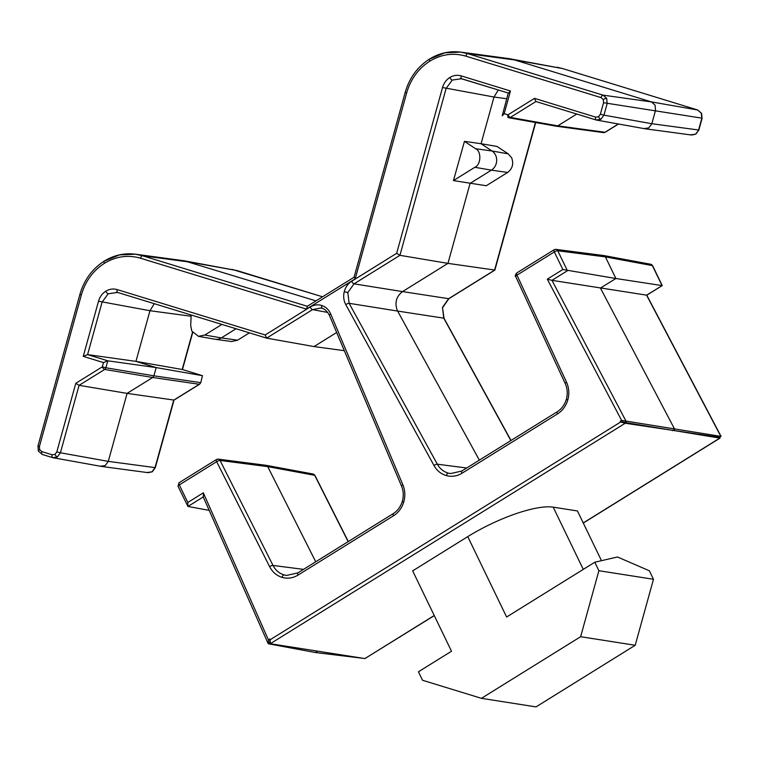 <?xml version="1.0" encoding="UTF-8"?>
<svg xmlns="http://www.w3.org/2000/svg" width="759" height="759" viewBox="0 0 759 759"><rect width="100%" height="100%" fill="white"/><g stroke="black" fill="none" stroke-linecap="round" stroke-linejoin="round"><path stroke-width="1.14" d="M135.349 254.189L184.048 260.764L237.131 270.602A2.77 1.214 -73 0 1 237.197 270.621A2.77 1.214 -73 0 1 237.263 270.64M184.048 260.764L315.981 300.887M460.666 52.105L509.365 58.68L562.447 68.519L514.574 59.942L651.412 101.905L655.074 105.15L655.51 110.397L651.829 123.726L648.774 127.91L644.03 128.565M509.365 58.68L514.574 59.942L467.819 53.671L460.666 52.115L444.84 52.807L429.841 58.974M510.854 440.571L443.759 318.163L397.631 311.067L397.308 310.45C394.509 302.775 396.245 296.484 402.526 291.589L448.654 298.695L442.478 307.404L443.759 318.163A2.77 0.797 -28.7 0 1 444.034 318.325L442.478 307.404M506.708 98.727L493.995 97.019L498.312 89.989M191.088 316.237L149.969 310.725L154.295 303.685M508.34 117.645L508.729 117.749A2.77 2.486 -79.9 0 1 508.464 117.683A2.77 1.214 -73 0 1 508.407 117.673A2.77 1.214 -73 0 1 507.999 114.827L534.497 98.366L595.692 117.133L598.538 116.734L600.369 114.23L603.557 102.712L603.291 99.562L601.09 97.617L465.884 56.157C453.417 52.542 441.387 54.221 429.803 61.185C418.389 68.5 410.676 79.088 406.653 92.949L355.212 278.838L306.465 309.112L140.567 258.231C128.1 254.626 116.07 256.305 104.486 263.269C93.082 270.583 85.359 281.172 81.336 295.033L39.411 446.529L39.667 449.679L41.868 451.624L52.153 454.783L54.999 454.385L56.821 451.871L75.796 383.304L102.304 366.844L103.48 362.574L83.253 356.369L98.518 301.219L149.969 310.725L135.946 361.379L156.174 367.584L153.897 375.819L152.682 377.489L127.095 393.38L108.281 461.377L105.235 465.552L100.482 466.216M434.224 615.502L364.899 658.575L270.289 643.727L625.207 423.256L719.418 437.288L721.05 436.416L621.583 420.382L547.305 279.16L562.846 269.511L554.345 251.931L516.974 275.147L566.527 382.223C569.051 387.858 569.468 393.75 567.798 399.908C565.977 406.008 562.542 410.685 557.495 413.921L462.032 473.218C457.041 476.225 451.842 477.022 446.434 475.618C441.055 474.062 436.909 470.684 433.977 465.495L345.791 304.625C343.666 300.611 343.153 296.304 344.244 291.703C345.459 287.139 347.926 283.657 351.664 281.257L396.663 253.307L442.535 87.522L493.995 97.019L481.064 143.726L496.974 146.43L508.217 153.84L511.642 157.796C513.852 163.764 512.524 168.64 507.648 172.445L491.386 170.149L470.096 183.374L447.952 263.373L494.877 270.071L535.702 122.55M495.551 155.073A11.081 9.933 98.9 0 1 491.386 170.149L474.84 167.293C481.083 164.864 481.623 151.221 475.58 148.717L492.05 151.003A11.081 9.933 98.9 0 1 495.551 155.073M191.135 314.985L190.718 325.677L191.79 331.047L198.469 336.322L204.797 335.042L221.343 337.897A11.081 9.933 98.9 0 1 215.158 339.273A11.081 9.933 98.9 0 1 214.806 339.216L198.469 336.322M601.489 560.683L577.447 510.959L553.197 507.154A69.278 18.766 154.2 0 0 467.762 536.632L412.649 570.872L451.501 651.241L418.437 671.781L422.535 680.263L481.434 698.327L580.635 636.706L635.207 645.273L653.471 579.278L649.372 570.796L617.475 556.983L594.79 562.229L598.889 570.711L580.635 636.706M721.05 436.406L646.772 295.185L551.954 280.337L626.222 421.549L624.799 422.44L620.226 421.217L620.625 422.032L625.207 423.256L624.809 422.44L719.807 438.104L583.244 522.942M467.762 536.632L506.614 617.01L594.79 562.229M481.434 698.327L536.015 706.895L635.207 645.273M719.627 437.288L720.016 438.114L719.418 437.288L720.851 436.397L646.583 295.185L662.237 285.593L652.664 265.764A2.77 0.75 154.2 0 0 652.379 265.603A2.77 2.486 -79.5 0 0 650.672 264.246L652.664 265.764M364.899 658.575L434.281 615.615M620.625 422.032L270.119 639.771L270.289 643.727L269.521 642.579M653.471 579.278L598.889 570.711M317.594 651.156L315.383 652.522L363.713 658.385M554.383 249.72A2.77 2.486 97.3 0 1 555.911 249.379L603.709 255.536L605.426 256.893L652.379 265.603L662.038 285.583L615.872 278.506L600.435 288.088L674.713 429.309L672.512 430.685M216.713 459.48A2.77 2.486 97.4 0 1 220.063 460.466A2.77 0.768 153.2 0 0 216.676 461.69L179.304 484.906L187.805 502.486L203.336 492.828L268.373 639.79L269.72 638.955L269.881 642.911M268.373 639.79L268.458 643.793L315.383 652.522M314.966 475.476L314.966 475.476A2.77 0.768 153.2 0 0 314.691 475.314A2.77 2.486 -79.5 0 0 313.002 474.005L314.966 475.476L348.296 541.546M83.253 356.369L87.579 354.614L135.946 361.379L182.312 369.5M103.48 362.574L107.806 360.819L156.174 367.584L202.435 375.667L200.793 382.621L202.435 375.667L182.207 369.462L192.492 332.29M75.796 383.304L79.078 385.335L127.095 393.38L174.02 400.078M502.211 115.766L508.331 92.835M502.268 115.785L504.185 113.66L507.999 114.827A2.77 0.968 58.2 0 0 510.361 117.417L535.949 101.526L596.033 119.95M442.535 87.522C443.806 83.148 446.245 79.809 449.85 77.494C453.502 75.293 457.298 74.761 461.244 75.9L510.456 90.995L508.539 93.12M396.663 253.307L399.936 255.328L447.952 263.373L402.526 291.589L354.026 283.847L399.936 255.328L446.121 88.442L452.212 80.084L461.586 78.718M462.079 470.997L450.59 473.578L448.303 473.123C443.569 471.737 439.907 468.758 437.317 464.195L349.131 303.315L347.831 292.557L354.026 283.847A2.77 0.968 58.2 0 1 351.664 281.257M517.021 272.936A2.77 0.968 58.2 0 0 516.727 272.984A2.77 0.968 58.2 0 0 516.974 275.147A2.77 0.731 155.2 0 0 515.674 276.504L565.227 383.58C567.447 388.561 567.817 393.817 566.347 399.338L567.798 399.908M562.846 269.511L615.872 278.506L605.426 256.893L557.751 250.755L567.409 270.735L551.954 280.337L547.305 279.16M203.061 496.5L268.098 643.452L269.73 643.006M203.336 492.828L203.421 496.841M187.805 502.486L187.957 506.443L209.199 510.38M179.342 482.696A2.77 0.968 58.2 0 0 179.058 482.743A2.77 0.968 58.2 0 0 179.304 484.906A2.77 0.75 154.2 0 0 178.023 486.301L187.957 506.443L203.26 496.936M286.617 575.445L284.008 574.895C279.179 573.377 275.517 570.218 273.012 565.436L220.063 460.466L267.718 466.614L315.725 561.783M98.518 301.219C99.78 296.854 102.218 293.505 105.824 291.19C109.486 288.989 113.281 288.467 117.218 289.606L265.176 334.975L266.627 338.134L314.027 346.569L344.339 350.686M117.218 289.606A2.77 1.214 107 0 0 117.617 292.443L266.627 338.134L312.537 309.615L320.791 307.993L322.196 308.344M102.304 366.844L105.88 367.764A2.77 2.476 99.5 0 1 104.666 369.434A2.77 0.968 -121.8 0 1 102.304 366.844M140.567 258.231A2.77 1.214 -73 0 1 142.502 255.755L135.358 254.199L119.524 254.891L104.524 261.058M306.465 309.112L307.423 306.332M355.212 278.838L354.339 277.187M406.653 92.949L405.192 92.399L354.083 277.215M534.497 98.366L535.882 101.507L596.09 119.979A2.77 1.214 107 0 0 596.157 119.988L600.9 119.324L603.955 115.15L651.829 123.726L698.584 129.998L701.771 118.48L701.335 113.233L697.663 109.989A2.77 1.214 -73 0 1 697.73 110.008L562.514 68.538A2.77 1.214 107 0 0 562.447 68.519L697.663 109.989L651.412 101.905L603.035 95.141L467.819 53.671A2.77 1.214 -73 0 0 465.884 56.157M576.774 114.049L557.761 125.852L555.863 126.117M507.648 172.445L486.253 185.737L453.446 180.585L464.47 141.335L481.064 143.726L492.05 151.003L508.217 153.84M345.791 304.625A2.77 0.797 -28.7 0 1 349.131 303.315L397.631 311.067L479.346 460.144M336.654 332.508L314.027 346.569M554.098 249.768L555.911 249.379A2.77 2.486 97.3 0 1 557.751 250.755A2.77 0.75 154.2 0 0 554.345 251.931A2.77 0.968 -121.8 0 1 554.098 249.768L516.727 272.984C515.19 275.175 514.839 276.352 515.674 276.504M690.785 134.836L695.538 134.172A2.77 0.968 58.2 0 0 695.823 134.125L691.677 135.036L644.922 128.764L596.157 119.988M618.3 124.002L604.989 132.265A2.77 2.486 97.7 0 1 603.452 132.607L556.129 126.184L508.729 117.749A2.77 2.486 -79.9 0 0 510.361 117.417L557.761 125.852L604.989 132.265A2.77 0.968 58.2 0 0 605.284 132.218L618.471 124.03M265.176 334.975L310.175 307.025C313.96 304.757 317.888 304.264 321.939 305.554C325.943 306.997 328.865 309.805 330.706 313.989L402.877 484.821C405.154 490.409 405.429 496.187 403.703 502.164C401.834 508.094 398.437 512.629 393.513 515.778L298.05 575.075C292.936 578.159 287.614 578.927 282.092 577.381C276.618 575.673 272.462 572.096 269.625 566.66L216.676 461.69A2.77 0.968 -121.8 0 1 216.419 459.527L218.241 459.138L266.02 465.305L267.718 466.614L314.691 475.314L348.144 541.641M249.407 332.859L237.614 340.193L231.59 341.522L215.158 339.273M236.049 328.761L221.343 337.897L237.614 340.193M147.246 472.487L151.99 471.823A2.77 0.968 58.2 0 0 152.284 471.775L148.138 472.677L101.383 466.415L52.618 457.639A2.77 1.214 107 0 1 52.551 457.62L53.244 457.791M464.47 141.335L475.58 148.717M453.446 180.585L474.84 167.293M221.894 324.425L204.797 335.042M307.281 306.285L142.502 255.755L189.266 262.026L237.131 270.602L322.556 296.797L231.941 269.35M603.557 102.712L700.585 117.939M327.765 312.452L312.537 309.615A2.77 0.968 58.2 0 1 310.175 307.025M173.953 400.154L199.579 384.234A2.77 0.968 -121.8 0 1 199.294 384.282A2.77 2.495 -81.7 0 0 200.509 382.612L153.897 375.819L105.88 367.764L107.806 360.819L87.579 354.614L102.095 302.139L108.186 293.78L117.569 292.424M56.821 451.871L60.407 452.791L57.352 456.975L52.618 457.639M151.99 471.823L155.035 467.639L173.707 400.183L199.294 384.282L152.682 377.489L104.666 369.434L79.078 385.335L60.407 452.791L108.281 461.377L155.32 467.648L174.001 400.126M583.273 569.383L553.197 507.154M510.456 90.995L504.185 113.66M269.72 638.955L270.119 639.771M620.226 421.217L621.583 420.382M562.58 68.557A2.77 1.214 107 0 0 562.514 68.538L557.258 67.266M701.335 113.233A2.77 0.75 -25.8 0 1 701.61 113.395L697.73 110.008M695.538 134.172L698.859 130.007L702.047 118.489L701.61 113.395M535.427 122.503L494.564 270.176L448.654 298.695A2.77 0.968 58.2 0 0 448.948 298.638L494.811 270.147M461.244 75.9A2.77 1.214 107 0 0 461.643 78.737A2.77 1.214 107 0 0 461.709 78.756L508.283 93.044L460.419 78.443M449.85 77.494A2.77 0.968 58.2 0 0 452.212 80.084M344.244 291.703L347.831 292.557M433.977 465.495A2.77 0.797 -28.7 0 1 437.317 464.195L466.7 467.999M446.434 475.618A2.77 1.224 -74.6 0 1 448.303 473.123M462.032 473.218A2.77 0.968 -121.8 0 1 461.785 471.045L450.552 473.578M557.495 413.921A2.77 0.968 -121.8 0 1 557.239 411.748C561.651 408.93 564.677 404.794 566.347 399.338M566.527 382.223A2.77 0.731 155.2 0 0 565.227 383.58M269.625 566.66A2.77 0.768 -26.8 0 1 273.012 565.436L303.505 569.373M282.092 577.381A2.77 1.214 -73.5 0 1 284.008 574.895M298.05 575.075A2.77 0.968 -121.8 0 1 297.803 572.912L286.579 575.436M393.513 515.778A2.77 0.968 -121.8 0 1 393.266 513.615C397.555 510.873 400.562 506.851 402.261 501.557L403.703 502.164M402.877 484.821A2.77 0.702 157.1 0 0 401.53 486.083C403.551 491.045 403.788 496.196 402.261 501.557M330.706 313.989A2.77 0.702 157.1 0 0 329.368 315.26C325.734 308.496 321.75 308.325 322.262 308.372A2.77 1.214 108.7 0 0 322.338 308.391M321.939 305.554A2.77 1.214 108.7 0 0 322.262 308.372L320.82 307.993M116.402 292.149L117.617 292.443A2.77 1.214 107 0 0 117.683 292.462L266.494 338.097M105.824 291.19A2.77 0.968 58.2 0 0 108.186 293.78M54.999 454.385A2.77 0.968 58.2 0 0 57.352 456.975M52.153 454.783A2.77 1.214 107 0 0 52.551 457.62L42.267 454.47A2.77 1.214 107 0 0 42.333 454.48L52.485 457.592M41.868 451.624A2.77 1.214 107 0 0 42.267 454.47L38.386 451.074A2.77 0.75 154.2 0 1 39.667 449.679M39.411 446.529L37.95 445.988L38.386 451.074M81.336 295.033L79.875 294.483C84.097 279.957 92.219 268.828 104.239 261.105A2.77 0.968 -121.8 0 0 104.486 263.269M429.803 61.185A2.77 0.968 -121.8 0 1 429.556 59.022C417.535 66.745 409.414 77.873 405.192 92.399M601.09 97.617A2.77 1.214 -73 0 1 603.035 95.141L606.697 98.385L607.143 103.632L603.955 115.15L600.369 114.23M603.291 99.562A2.77 0.75 -25.8 0 1 606.697 98.385M598.538 116.734A2.77 0.968 58.2 0 0 600.9 119.324M595.692 117.133A2.77 1.214 107 0 0 596.09 119.979L596.792 120.14M583.291 523.046L720.016 438.114M698.859 130.007L695.823 134.125M448.948 298.638L442.744 307.414M510.997 440.476L444.034 318.325M646.772 295.194L662.237 285.593M182.464 369.538L192.691 332.575M202.492 375.686L182.264 369.481M155.32 467.648L152.284 471.775M461.785 471.045L557.239 411.748M178.023 486.301L179.058 482.743L216.419 459.527M297.803 572.912L393.266 513.615M401.53 486.083L329.368 315.26M37.95 445.988L79.875 294.483M135.358 254.199C124.41 252.823 114.04 255.128 104.239 261.105M307.091 306.408L354.036 277.244M460.675 52.115C449.726 50.749 439.357 53.045 429.556 59.022M605.284 132.218L603.452 132.607M199.579 384.234L200.793 382.621M650.672 264.246L603.709 255.536M313.002 474.005L266.02 465.305"/></g></svg>

